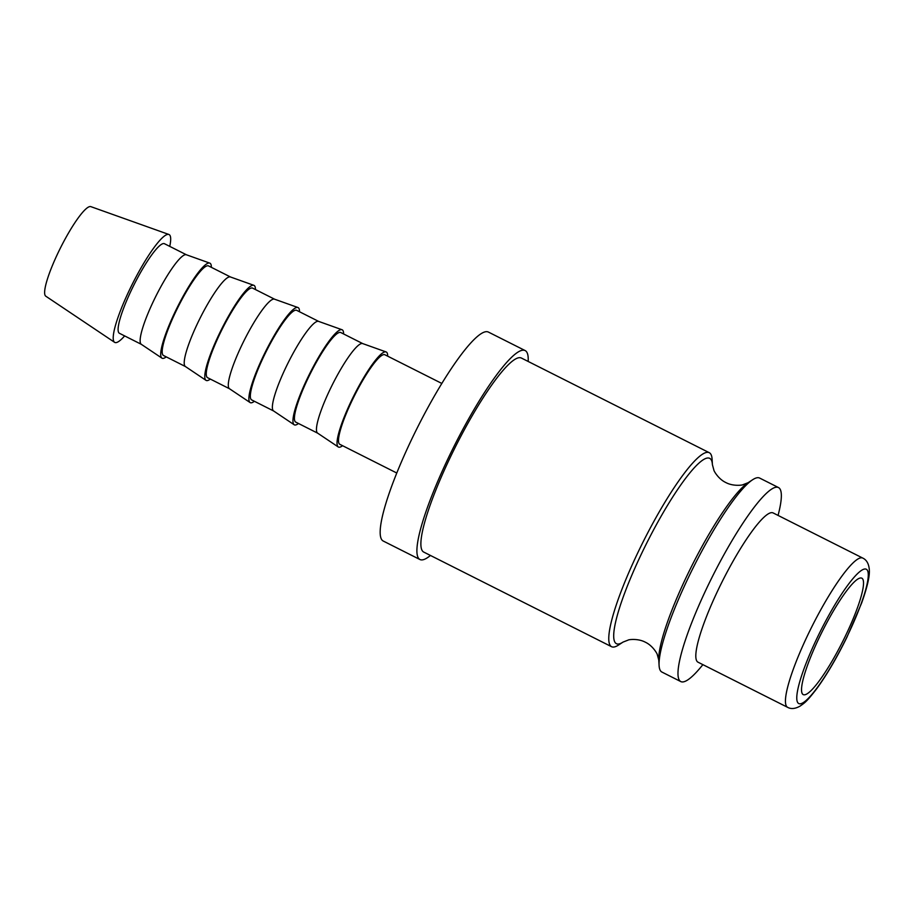 <?xml version="1.0" encoding="UTF-8"?>
<svg xmlns="http://www.w3.org/2000/svg" width="915" height="915" viewBox="0 0 915 915"><rect width="100%" height="100%" fill="white"/><g stroke="black" fill="none" stroke-linecap="round" stroke-linejoin="round"><path stroke-width="1.37" d="M712.408 464.683A103.761 18.128 -63.3 0 0 708.404 458.003A103.761 18.128 -63.3 0 0 643.462 549.698A103.761 18.128 -63.3 0 0 617.682 644.034A103.761 18.128 -63.3 0 0 623.046 642.078L618.563 645.018A108.611 18.975 -63.3 0 1 612.936 647.065A108.611 18.975 -63.3 0 1 611.563 646.699A108.611 18.975 -63.3 0 1 641.701 544.734A108.611 18.975 -63.3 0 1 707.913 452.342A108.611 18.975 -63.3 0 1 709.297 452.708A108.611 18.975 -63.3 0 1 712.11 459.33L712.408 464.683L713.906 470.196C713.597 470.253 717.989 478.865 725.812 482.537C733.43 486.643 742.957 485.041 742.82 484.756L748.138 482.685L752.622 479.746A108.611 18.975 -63.3 0 1 758.249 477.699A108.611 18.975 -63.3 0 1 759.622 478.053L778.516 487.569A108.611 18.975 -63.3 0 1 778.059 515.408M709.297 452.708L521.401 358.051A108.611 18.975 116.7 0 0 520.029 357.685A108.611 18.975 116.7 0 0 453.806 450.089A108.611 18.975 116.7 0 0 423.668 552.042L611.563 646.699M702.88 664.645A108.611 18.975 -63.3 0 1 682.155 681.938A108.611 18.975 -63.3 0 1 680.783 681.572L661.9 672.056A108.611 18.975 -63.3 0 1 659.086 665.434A108.611 18.975 -63.3 0 1 693.81 566.522A108.611 18.975 -63.3 0 1 752.622 479.746M680.783 681.572A108.611 18.975 -63.3 0 1 710.909 579.607A108.611 18.975 -63.3 0 1 777.132 487.203A108.611 18.975 -63.3 0 1 778.516 487.569M697.962 662.163A83.551 14.594 -63.3 0 1 721.146 583.724A83.551 14.594 -63.3 0 1 772.077 512.652A83.551 14.594 -63.3 0 1 773.141 512.938L862.765 558.081A83.551 14.594 -63.3 0 0 861.713 557.807A83.551 14.594 -63.3 0 0 809.42 631.636A83.551 14.594 -63.3 0 0 787.598 707.318L697.962 662.163M528.172 361.459A116.971 20.439 116.7 0 0 525.164 350.582A116.971 20.439 116.7 0 0 523.677 350.193A116.971 20.439 116.7 0 0 452.365 449.7A116.971 20.439 116.7 0 0 419.916 559.511A116.971 20.439 116.7 0 0 421.403 559.9A116.971 20.439 116.7 0 0 430.45 555.462M419.916 559.511L383.179 541.005A116.971 20.439 -63.3 0 1 415.627 431.194A116.971 20.439 -63.3 0 1 486.94 331.688A116.971 20.439 -63.3 0 1 488.427 332.088L525.164 350.582M124.634 335.919A60.39 10.545 -63.3 0 1 115.53 342.633A60.39 10.545 -63.3 0 1 114.569 342.313A60.39 10.545 -63.3 0 1 131.817 285.148A60.39 10.545 -63.3 0 1 168.337 234.366A60.39 10.545 -63.3 0 1 168.898 234.48A60.39 10.545 -63.3 0 1 169.744 246.375M114.569 342.313L45.75 296.163A50.131 8.761 -63.3 0 1 60.07 248.708A50.131 8.761 -63.3 0 1 90.391 206.55A50.131 8.761 -63.3 0 1 90.848 206.641L168.898 234.48M141.425 344.372A50.131 8.761 -63.3 0 1 141.253 344.28A50.131 8.761 -63.3 0 1 155.573 296.826A50.131 8.761 -63.3 0 1 185.894 254.667A50.131 8.761 -63.3 0 1 186.351 254.759L209.764 263.108A53.207 9.299 -63.3 0 1 211.354 267.34M141.333 344.326L119.385 333.266A50.131 8.761 -63.3 0 1 133.293 286.212A50.131 8.761 -63.3 0 1 163.854 243.562A50.131 8.761 -63.3 0 1 164.494 243.733L186.443 254.793M166.244 356.873A53.207 9.299 -63.3 0 1 162.756 358.406A53.207 9.299 -63.3 0 1 161.898 358.12A53.207 9.299 -63.3 0 1 177.098 307.76A53.207 9.299 -63.3 0 1 209.283 263.005A53.207 9.299 -63.3 0 1 209.764 263.108M185.505 366.583A50.131 8.761 -63.3 0 1 185.333 366.48A50.131 8.761 -63.3 0 1 199.653 319.026A50.131 8.761 -63.3 0 1 229.974 276.868A50.131 8.761 -63.3 0 1 230.431 276.971L253.844 285.32A53.207 9.299 -63.3 0 1 255.434 289.552M185.413 366.538L163.465 355.478A50.131 8.761 -63.3 0 1 177.373 308.412A50.131 8.761 -63.3 0 1 207.934 265.773A50.131 8.761 -63.3 0 1 208.574 265.933L230.523 276.993M210.324 379.084A53.207 9.299 -63.3 0 1 206.836 380.606A53.207 9.299 -63.3 0 1 205.978 380.331A53.207 9.299 -63.3 0 1 221.178 329.96A53.207 9.299 -63.3 0 1 253.364 285.217A53.207 9.299 -63.3 0 1 253.844 285.32M229.585 388.784A50.131 8.761 -63.3 0 1 229.413 388.692A50.131 8.761 -63.3 0 1 243.733 341.238A50.131 8.761 -63.3 0 1 274.054 299.079A50.131 8.761 -63.3 0 1 274.511 299.171L297.924 307.52A53.207 9.299 -63.3 0 1 299.514 311.752M229.493 388.738L207.545 377.678A50.131 8.761 -63.3 0 1 221.453 330.624A50.131 8.761 -63.3 0 1 252.014 287.973A50.131 8.761 -63.3 0 1 252.654 288.145L274.603 299.205M254.404 401.285A53.207 9.299 -63.3 0 1 250.916 402.817A53.207 9.299 -63.3 0 1 250.07 402.531A53.207 9.299 -63.3 0 1 265.258 352.172A53.207 9.299 -63.3 0 1 297.444 307.429A53.207 9.299 -63.3 0 1 297.924 307.52M273.665 410.995A50.131 8.761 -63.3 0 1 273.494 410.892A50.131 8.761 -63.3 0 1 287.813 363.438A50.131 8.761 -63.3 0 1 318.134 321.291A50.131 8.761 -63.3 0 1 318.592 321.382L342.004 329.732A53.207 9.299 -63.3 0 1 343.594 333.964M273.574 410.949L251.625 399.889A50.131 8.761 -63.3 0 1 265.533 352.824A50.131 8.761 -63.3 0 1 296.094 310.185A50.131 8.761 -63.3 0 1 296.735 310.357L318.683 321.417M298.484 423.496A53.207 9.299 -63.3 0 1 294.996 425.018A53.207 9.299 -63.3 0 1 294.15 424.743A53.207 9.299 -63.3 0 1 309.339 374.372A53.207 9.299 -63.3 0 1 341.524 329.629A53.207 9.299 -63.3 0 1 342.004 329.732M317.745 433.195A50.131 8.761 -63.3 0 1 317.574 433.104A50.131 8.761 -63.3 0 1 331.893 385.65A50.131 8.761 -63.3 0 1 362.214 343.491A50.131 8.761 -63.3 0 1 362.672 343.582L386.084 351.932A53.207 9.299 -63.3 0 1 387.674 356.164M317.654 433.161L295.705 422.09A50.131 8.761 -63.3 0 1 309.613 375.036A50.131 8.761 -63.3 0 1 340.174 332.385A50.131 8.761 -63.3 0 1 340.815 332.557L362.763 343.617M342.565 445.708A53.207 9.299 -63.3 0 1 339.076 447.229A53.207 9.299 -63.3 0 1 338.23 446.943A53.207 9.299 -63.3 0 1 353.419 396.584A53.207 9.299 -63.3 0 1 385.604 351.84A53.207 9.299 -63.3 0 1 386.084 351.932M396.767 473.009L339.785 444.301A50.131 8.761 -63.3 0 1 353.693 397.236A50.131 8.761 -63.3 0 1 384.254 354.597A50.131 8.761 -63.3 0 1 384.895 354.768L441.865 383.465M804.033 694.817A65.171 11.38 -63.3 0 1 803.21 694.599A65.171 11.38 -63.3 0 1 821.293 633.42A65.171 11.38 -63.3 0 1 861.026 577.983A65.171 11.38 -63.3 0 1 861.85 578.2A65.171 11.38 -63.3 0 1 843.767 639.379A65.171 11.38 -63.3 0 1 804.033 694.817M659.086 665.434L658.777 660.07A103.761 18.128 -63.3 0 1 688.572 572.413A103.761 18.128 -63.3 0 1 748.138 482.685M846.718 637.355A75.19 13.142 -63.3 0 1 799.653 703.807A75.19 13.142 -63.3 0 1 818.342 635.445A75.19 13.142 -63.3 0 1 865.407 568.993A75.19 13.142 -63.3 0 1 846.718 637.355M623.046 642.078L628.365 640.008C628.228 639.711 637.755 638.121 645.372 642.216C653.196 645.899 657.588 654.511 657.279 654.568L658.777 660.07M862.765 558.081C866.448 559.797 868.61 563.423 869.25 568.958C869.81 574.094 868.678 583.198 861.644 603.008L846.878 637.32C836.882 657.679 826.851 674.778 816.809 688.606C806.081 702.537 804.582 702.823 800.133 706.083C795.261 708.839 791.086 709.251 787.598 707.318M141.253 344.28L161.898 358.12M185.333 366.48L205.978 380.331M229.413 388.692L250.07 402.531M273.494 410.892L294.15 424.743M317.574 433.104L338.23 446.943"/></g></svg>
